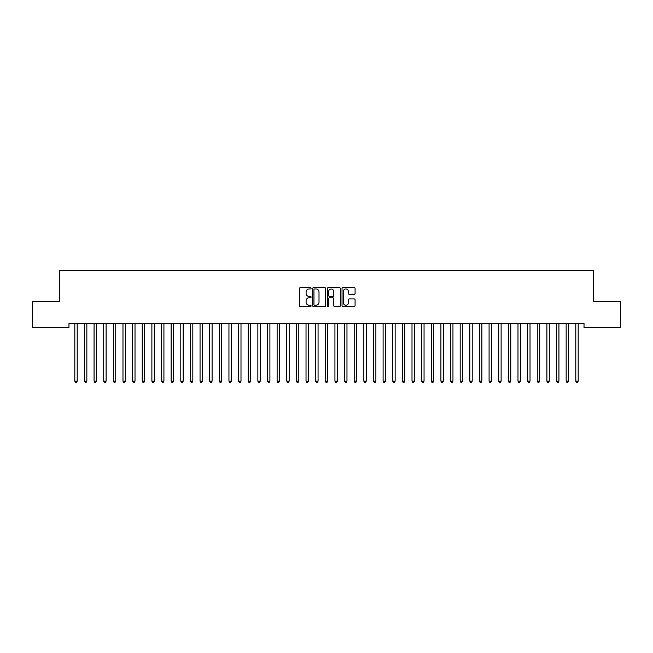 <?xml version="1.0" encoding="UTF-8"?>
<svg xmlns="http://www.w3.org/2000/svg" width="653" height="653" viewBox="0 0 653 653"><rect width="100%" height="100%" fill="white"/><g stroke="black" fill="none" stroke-linecap="round" stroke-linejoin="round"><path stroke-width="0.98" d="M311.089 288.308A0.661 0.661 0 0 0 310.42 287.647L300.372 287.647A0.947 0.947 0 0 0 299.433 288.593L299.433 305.62A0.947 0.947 0 0 0 300.372 306.559L310.42 306.559A0.661 0.661 0 0 0 311.089 305.898A0.661 0.661 0 0 0 310.42 305.237L309.122 305.237A3.028 3.028 0 0 1 306.094 302.208L306.094 300.796A3.028 3.028 0 0 1 309.122 297.768L310.42 297.768A0.661 0.661 0 0 0 311.089 297.107A0.661 0.661 0 0 0 310.42 296.446L309.122 296.446A3.028 3.028 0 0 1 306.094 293.417L306.094 291.997A3.028 3.028 0 0 1 309.122 288.969L310.42 288.969A0.661 0.661 0 0 0 311.089 288.308M354.138 294.315A0.947 0.947 0 0 0 355.085 293.368L355.085 288.593A0.947 0.947 0 0 0 354.138 287.647L342.98 287.647A0.947 0.947 0 0 0 342.033 288.593L342.033 305.62A0.947 0.947 0 0 0 342.98 306.559L354.138 306.559A0.947 0.947 0 0 0 355.085 305.62L355.085 299.849A0.947 0.947 0 0 0 354.138 298.903L349.363 298.903A0.947 0.947 0 0 0 348.416 299.849L348.416 302.706A2.53 2.53 0 0 1 345.886 305.237A2.53 2.53 0 0 1 343.356 302.706L343.356 291.499A2.53 2.53 0 0 1 345.886 288.969A2.53 2.53 0 0 1 348.416 291.499L348.416 293.368A0.947 0.947 0 0 0 349.363 294.315L354.138 294.315M584.027 323.602L68.973 323.602L68.973 327.455L32.65 327.455L32.65 301.441L59.341 301.441L59.341 270.611L593.659 270.611L593.659 301.441L620.35 301.441L620.35 327.455L584.027 327.455L584.027 323.602M325.676 288.593A0.947 0.947 0 0 0 324.729 287.647L313.571 287.647A0.947 0.947 0 0 0 312.624 288.593L312.624 305.62A0.947 0.947 0 0 0 313.571 306.559L324.729 306.559A0.947 0.947 0 0 0 325.676 305.62L325.676 288.593M328.271 287.647L339.429 287.647A0.947 0.947 0 0 1 340.376 288.593L340.376 305.62A0.947 0.947 0 0 1 339.429 306.559L334.654 306.559A0.947 0.947 0 0 1 333.707 305.62L333.707 298.715A0.947 0.947 0 0 0 332.769 297.768L329.594 297.768A0.947 0.947 0 0 0 328.655 298.715L328.655 305.898A0.661 0.661 0 0 1 327.986 306.559A0.661 0.661 0 0 1 327.324 305.898L327.324 288.593A0.947 0.947 0 0 1 328.271 287.647M314.607 288.969A0.661 0.661 0 0 0 313.946 289.638L313.946 304.576A0.661 0.661 0 0 0 314.607 305.237L315.979 305.237A3.028 3.028 0 0 0 319.007 302.208L319.007 291.997A3.028 3.028 0 0 0 315.979 288.969L314.607 288.969M333.707 291.548A2.53 2.53 0 0 0 331.177 289.018A2.53 2.53 0 0 0 328.655 291.548L328.655 295.499A0.947 0.947 0 0 0 329.594 296.446L332.769 296.446A0.947 0.947 0 0 0 333.707 295.499L333.707 291.548M74.728 323.741A0.963 0.963 -179.6 0 1 74.801 324.1A0.963 0.963 179.6 0 0 74.728 323.741L74.671 323.602M77.34 323.602L77.283 323.741A0.963 0.963 179.6 0 0 77.209 324.1L77.209 381.14L74.801 381.14L74.801 324.1M77.209 381.14L76.483 382.389L75.519 382.389L74.801 381.14M84.368 323.741A0.963 0.963 -179.6 0 1 84.433 324.1A0.963 0.963 179.6 0 0 84.368 323.741L84.31 323.602M93.999 323.741A0.963 0.963 -179.6 0 1 94.073 324.1A0.963 0.963 179.6 0 0 93.999 323.741L93.942 323.602M86.971 323.602L86.914 323.741A0.963 0.963 179.6 0 0 86.841 324.1L86.841 381.14L84.433 381.14L84.433 324.1M86.841 381.14L86.123 382.389L85.159 382.389L84.433 381.14M96.603 323.602L96.546 323.741A0.963 0.963 179.6 0 0 96.481 324.1L96.481 381.14L94.073 381.14L94.073 324.1M96.481 381.14L95.754 382.389L94.791 382.389L94.073 381.14M103.631 323.741A0.963 0.963 -179.6 0 1 103.705 324.1A0.963 0.963 179.6 0 0 103.631 323.741L103.574 323.602M113.271 323.741A0.963 0.963 -179.6 0 1 113.336 324.1A0.963 0.963 179.6 0 0 113.271 323.741L113.214 323.602M106.243 323.602L106.186 323.741A0.963 0.963 179.6 0 0 106.112 324.1L106.112 381.14L103.705 381.14L103.705 324.1M106.112 381.14L105.386 382.389L104.423 382.389L103.705 381.14M115.875 323.602L115.818 323.741A0.963 0.963 179.6 0 0 115.744 324.1L115.744 381.14L113.336 381.14L113.336 324.1M115.744 381.14L115.026 382.389L114.063 382.389L113.336 381.14M122.903 323.741A0.963 0.963 -179.6 0 1 122.976 324.1A0.963 0.963 179.6 0 0 122.903 323.741L122.846 323.602M125.507 323.602L125.449 323.741A0.963 0.963 179.6 0 0 125.384 324.1L125.384 381.14L122.976 381.14L122.976 324.1M125.384 381.14L124.658 382.389L123.695 382.389L122.976 381.14M132.535 323.741A0.963 0.963 -179.6 0 1 132.608 324.1A0.963 0.963 179.6 0 0 132.535 323.741L132.477 323.602M135.138 323.602L135.089 323.741A0.963 0.963 179.6 0 0 135.016 324.1L135.016 381.14L132.608 381.14L132.608 324.1M135.016 381.14L134.289 382.389L133.326 382.389L132.608 381.14M142.174 323.741A0.963 0.963 -179.6 0 1 142.24 324.1A0.963 0.963 179.6 0 0 142.174 323.741L142.117 323.602M144.778 323.602L144.721 323.741A0.963 0.963 179.6 0 0 144.648 324.1L144.648 381.14L142.24 381.14L142.24 324.1M144.648 381.14L143.929 382.389L142.966 382.389L142.24 381.14M151.806 323.741A0.963 0.963 -179.6 0 1 151.88 324.1A0.963 0.963 179.6 0 0 151.806 323.741L151.749 323.602M154.41 323.602L154.353 323.741A0.963 0.963 179.6 0 0 154.288 324.1L154.288 381.14L151.88 381.14L151.88 324.1M154.288 381.14L153.561 382.389L152.598 382.389L151.88 381.14M161.438 323.741A0.963 0.963 -179.6 0 1 161.511 324.1A0.963 0.963 179.6 0 0 161.438 323.741L161.381 323.602M164.042 323.602L163.993 323.741A0.963 0.963 179.6 0 0 163.919 324.1L163.919 381.14L161.511 381.14L161.511 324.1M163.919 381.14L163.193 382.389L162.23 382.389L161.511 381.14M171.078 323.741A0.963 0.963 -179.6 0 1 171.143 324.1A0.963 0.963 179.6 0 0 171.078 323.741L171.021 323.602M173.682 323.602L173.625 323.741A0.963 0.963 179.6 0 0 173.551 324.1L173.551 381.14L171.143 381.14L171.143 324.1M173.551 381.14L172.833 382.389L171.87 382.389L171.143 381.14M180.71 323.741A0.963 0.963 -179.6 0 1 180.783 324.1A0.963 0.963 179.6 0 0 180.71 323.741L180.652 323.602M183.313 323.602L183.256 323.741A0.963 0.963 179.6 0 0 183.191 324.1L183.191 381.14L180.783 381.14L180.783 324.1M183.191 381.14L182.465 382.389L181.501 382.389L180.783 381.14M190.341 323.741A0.963 0.963 -179.6 0 1 190.415 324.1A0.963 0.963 179.6 0 0 190.341 323.741L190.284 323.602M192.945 323.602L192.888 323.741A0.963 0.963 179.6 0 0 192.823 324.1L192.823 381.14L190.415 381.14L190.415 324.1M192.823 381.14L192.096 382.389L191.133 382.389L190.415 381.14M199.981 323.741A0.963 0.963 -179.6 0 1 200.047 324.1A0.963 0.963 179.6 0 0 199.981 323.741L199.924 323.602M202.585 323.602L202.528 323.741A0.963 0.963 179.6 0 0 202.454 324.1L202.454 381.14L200.047 381.14L200.047 324.1M202.454 381.14L201.736 382.389L200.773 382.389L200.047 381.14M209.613 323.741A0.963 0.963 -179.6 0 1 209.686 324.1A0.963 0.963 179.6 0 0 209.613 323.741L209.556 323.602M212.217 323.602L212.16 323.741A0.963 0.963 179.6 0 0 212.094 324.1L212.094 381.14L209.686 381.14L209.686 324.1M212.094 381.14L211.368 382.389L210.405 382.389L209.686 381.14M219.245 323.741A0.963 0.963 -179.6 0 1 219.318 324.1A0.963 0.963 179.6 0 0 219.245 323.741L219.188 323.602M221.849 323.602L221.791 323.741A0.963 0.963 179.6 0 0 221.726 324.1L221.726 381.14L219.318 381.14L219.318 324.1M221.726 381.14L221 382.389L220.037 382.389L219.318 381.14M228.885 323.741A0.963 0.963 -179.6 0 1 228.95 324.1A0.963 0.963 179.6 0 0 228.885 323.741L228.828 323.602M231.489 323.602L231.431 323.741A0.963 0.963 179.6 0 0 231.358 324.1L231.358 381.14L228.95 381.14L228.95 324.1M231.358 381.14L230.64 382.389L229.676 382.389L228.95 381.14M238.516 323.741A0.963 0.963 -179.6 0 1 238.59 324.1A0.963 0.963 179.6 0 0 238.516 323.741L238.459 323.602M241.12 323.602L241.063 323.741A0.963 0.963 179.6 0 0 240.998 324.1L240.998 381.14L238.59 381.14L238.59 324.1M240.998 381.14L240.271 382.389L239.308 382.389L238.59 381.14M248.148 323.741A0.963 0.963 -179.6 0 1 248.222 324.1A0.963 0.963 179.6 0 0 248.148 323.741L248.091 323.602M250.752 323.602L250.695 323.741A0.963 0.963 179.6 0 0 250.63 324.1L250.63 381.14L248.222 381.14L248.222 324.1M250.63 381.14L249.903 382.389L248.94 382.389L248.222 381.14M257.788 323.741A0.963 0.963 -179.6 0 1 257.853 324.1A0.963 0.963 179.6 0 0 257.788 323.741L257.731 323.602M260.392 323.602L260.335 323.741A0.963 0.963 179.6 0 0 260.261 324.1L260.261 381.14L257.853 381.14L257.853 324.1M260.261 381.14L259.543 382.389L258.58 382.389L257.853 381.14M267.42 323.741A0.963 0.963 -179.6 0 1 267.485 324.1A0.963 0.963 179.6 0 0 267.42 323.741L267.363 323.602M270.024 323.602L269.967 323.741A0.963 0.963 179.6 0 0 269.901 324.1L269.901 381.14L267.485 381.14L267.485 324.1M269.901 381.14L269.175 382.389L268.212 382.389L267.485 381.14M277.052 323.741A0.963 0.963 -179.6 0 1 277.125 324.1A0.963 0.963 179.6 0 0 277.052 323.741L276.994 323.602M279.655 323.602L279.598 323.741A0.963 0.963 179.6 0 0 279.533 324.1L279.533 381.14L277.125 381.14L277.125 324.1M279.533 381.14L278.807 382.389L277.843 382.389L277.125 381.14M286.691 323.741A0.963 0.963 -179.6 0 1 286.757 324.1A0.963 0.963 179.6 0 0 286.691 323.741L286.634 323.602M289.295 323.602L289.238 323.741A0.963 0.963 179.6 0 0 289.165 324.1L289.165 381.14L286.757 381.14L286.757 324.1M289.165 381.14L288.446 382.389L287.483 382.389L286.757 381.14M296.323 323.741A0.963 0.963 -179.6 0 1 296.389 324.1A0.963 0.963 179.6 0 0 296.323 323.741L296.266 323.602M298.927 323.602L298.87 323.741A0.963 0.963 179.6 0 0 298.805 324.1L298.805 381.14L296.389 381.14L296.389 324.1M298.805 381.14L298.078 382.389L297.115 382.389L296.389 381.14M305.955 323.741A0.963 0.963 -179.6 0 1 306.028 324.1A0.963 0.963 179.6 0 0 305.955 323.741L305.898 323.602M308.559 323.602L308.502 323.741A0.963 0.963 179.6 0 0 308.436 324.1L308.436 381.14L306.028 381.14L306.028 324.1M308.436 381.14L307.71 382.389L306.747 382.389L306.028 381.14M315.595 323.741A0.963 0.963 -179.6 0 1 315.66 324.1A0.963 0.963 179.6 0 0 315.595 323.741L315.538 323.602M318.199 323.602L318.142 323.741A0.963 0.963 179.6 0 0 318.068 324.1L318.068 381.14L315.66 381.14L315.66 324.1M318.068 381.14L317.35 382.389L316.387 382.389L315.66 381.14M325.227 323.741A0.963 0.963 -179.6 0 1 325.292 324.1A0.963 0.963 179.6 0 0 325.227 323.741L325.17 323.602M327.83 323.602L327.773 323.741A0.963 0.963 179.6 0 0 327.708 324.1L327.708 381.14L325.292 381.14L325.292 324.1M327.708 381.14L326.982 382.389L326.018 382.389L325.292 381.14M334.858 323.741A0.963 0.963 -179.6 0 1 334.932 324.1A0.963 0.963 179.6 0 0 334.858 323.741L334.801 323.602M337.462 323.602L337.405 323.741A0.963 0.963 179.6 0 0 337.34 324.1L337.34 381.14L334.932 381.14L334.932 324.1M337.34 381.14L336.613 382.389L335.65 382.389L334.932 381.14M344.498 323.741A0.963 0.963 -179.6 0 1 344.564 324.1A0.963 0.963 179.6 0 0 344.498 323.741L344.441 323.602M347.102 323.602L347.045 323.741A0.963 0.963 179.6 0 0 346.972 324.1L346.972 381.14L344.564 381.14L344.564 324.1M346.972 381.14L346.253 382.389L345.29 382.389L344.564 381.14M354.13 323.741A0.963 0.963 -179.6 0 1 354.195 324.1A0.963 0.963 179.6 0 0 354.13 323.741L354.073 323.602M356.734 323.602L356.677 323.741A0.963 0.963 179.6 0 0 356.611 324.1L356.611 381.14L354.195 381.14L354.195 324.1M356.611 381.14L355.885 382.389L354.922 382.389L354.195 381.14M363.762 323.741A0.963 0.963 -179.6 0 1 363.835 324.1A0.963 0.963 179.6 0 0 363.762 323.741L363.705 323.602M366.366 323.602L366.309 323.741A0.963 0.963 179.6 0 0 366.243 324.1L366.243 381.14L363.835 381.14L363.835 324.1M366.243 381.14L365.517 382.389L364.554 382.389L363.835 381.14M373.402 323.741A0.963 0.963 -179.6 0 1 373.467 324.1A0.963 0.963 179.6 0 0 373.402 323.741L373.345 323.602M376.006 323.602L375.948 323.741A0.963 0.963 179.6 0 0 375.875 324.1L375.875 381.14L373.467 381.14L373.467 324.1M375.875 381.14L375.157 382.389L374.193 382.389L373.467 381.14M383.033 323.741A0.963 0.963 -179.6 0 1 383.099 324.1A0.963 0.963 179.6 0 0 383.033 323.741L382.976 323.602M385.637 323.602L385.58 323.741A0.963 0.963 179.6 0 0 385.515 324.1L385.515 381.14L383.099 381.14L383.099 324.1M385.515 381.14L384.788 382.389L383.825 382.389L383.099 381.14M392.665 323.741A0.963 0.963 -179.6 0 1 392.739 324.1A0.963 0.963 179.6 0 0 392.665 323.741L392.608 323.602M395.269 323.602L395.212 323.741A0.963 0.963 179.6 0 0 395.147 324.1L395.147 381.14L392.739 381.14L392.739 324.1M395.147 381.14L394.42 382.389L393.457 382.389L392.739 381.14M402.305 323.741A0.963 0.963 -179.6 0 1 402.37 324.1A0.963 0.963 179.6 0 0 402.305 323.741L402.248 323.602M404.909 323.602L404.852 323.741A0.963 0.963 179.6 0 0 404.778 324.1L404.778 381.14L402.37 381.14L402.37 324.1M404.778 381.14L404.06 382.389L403.097 382.389L402.37 381.14M411.937 323.741A0.963 0.963 -179.6 0 1 412.002 324.1A0.963 0.963 179.6 0 0 411.937 323.741L411.88 323.602M414.541 323.602L414.484 323.741A0.963 0.963 179.6 0 0 414.41 324.1L414.41 381.14L412.002 381.14L412.002 324.1M414.41 381.14L413.692 382.389L412.729 382.389L412.002 381.14M421.569 323.741A0.963 0.963 -179.6 0 1 421.642 324.1A0.963 0.963 179.6 0 0 421.569 323.741L421.512 323.602M424.172 323.602L424.115 323.741A0.963 0.963 179.6 0 0 424.05 324.1L424.05 381.14L421.642 381.14L421.642 324.1M424.05 381.14L423.324 382.389L422.36 382.389L421.642 381.14M431.209 323.741A0.963 0.963 -179.6 0 1 431.274 324.1A0.963 0.963 179.6 0 0 431.209 323.741L431.151 323.602M433.812 323.602L433.755 323.741A0.963 0.963 179.6 0 0 433.682 324.1L433.682 381.14L431.274 381.14L431.274 324.1M433.682 381.14L432.963 382.389L432 382.389L431.274 381.14M440.84 323.741A0.963 0.963 -179.6 0 1 440.906 324.1A0.963 0.963 179.6 0 0 440.84 323.741L440.783 323.602M443.444 323.602L443.387 323.741A0.963 0.963 179.6 0 0 443.314 324.1L443.314 381.14L440.906 381.14L440.906 324.1M443.314 381.14L442.595 382.389L441.632 382.389L440.906 381.14M450.472 323.741A0.963 0.963 -179.6 0 1 450.546 324.1A0.963 0.963 179.6 0 0 450.472 323.741L450.415 323.602M453.076 323.602L453.019 323.741A0.963 0.963 179.6 0 0 452.953 324.1L452.953 381.14L450.546 381.14L450.546 324.1M452.953 381.14L452.227 382.389L451.264 382.389L450.546 381.14M460.112 323.741A0.963 0.963 -179.6 0 1 460.177 324.1A0.963 0.963 179.6 0 0 460.112 323.741L460.055 323.602M462.716 323.602L462.659 323.741A0.963 0.963 179.6 0 0 462.585 324.1L462.585 381.14L460.177 381.14L460.177 324.1M462.585 381.14L461.867 382.389L460.904 382.389L460.177 381.14M469.744 323.741A0.963 0.963 -179.6 0 1 469.809 324.1A0.963 0.963 179.6 0 0 469.744 323.741L469.687 323.602M472.348 323.602L472.29 323.741A0.963 0.963 179.6 0 0 472.217 324.1L472.217 381.14L469.809 381.14L469.809 324.1M472.217 381.14L471.499 382.389L470.535 382.389L469.809 381.14M479.375 323.741A0.963 0.963 -179.6 0 1 479.449 324.1A0.963 0.963 179.6 0 0 479.375 323.741L479.318 323.602M481.979 323.602L481.922 323.741A0.963 0.963 179.6 0 0 481.857 324.1L481.857 381.14L479.449 381.14L479.449 324.1M481.857 381.14L481.13 382.389L480.167 382.389L479.449 381.14M489.007 323.741A0.963 0.963 -179.6 0 1 489.081 324.1A0.963 0.963 179.6 0 0 489.007 323.741L488.958 323.602M491.619 323.602L491.562 323.741A0.963 0.963 179.6 0 0 491.489 324.1L491.489 381.14L489.081 381.14L489.081 324.1M491.489 381.14L490.77 382.389L489.807 382.389L489.081 381.14M498.647 323.741A0.963 0.963 -179.6 0 1 498.712 324.1A0.963 0.963 179.6 0 0 498.647 323.741L498.59 323.602M501.251 323.602L501.194 323.741A0.963 0.963 179.6 0 0 501.12 324.1L501.12 381.14L498.712 381.14L498.712 324.1M501.12 381.14L500.402 382.389L499.439 382.389L498.712 381.14M508.279 323.741A0.963 0.963 -179.6 0 1 508.352 324.1A0.963 0.963 179.6 0 0 508.279 323.741L508.222 323.602M510.883 323.602L510.826 323.741A0.963 0.963 179.6 0 0 510.76 324.1L510.76 381.14L508.352 381.14L508.352 324.1M510.76 381.14L510.034 382.389L509.071 382.389L508.352 381.14M517.911 323.741A0.963 0.963 -179.6 0 1 517.984 324.1A0.963 0.963 179.6 0 0 517.911 323.741L517.862 323.602M520.523 323.602L520.465 323.741A0.963 0.963 179.6 0 0 520.392 324.1L520.392 381.14L517.984 381.14L517.984 324.1M520.392 381.14L519.674 382.389L518.711 382.389L517.984 381.14M527.551 323.741A0.963 0.963 -179.6 0 1 527.616 324.1A0.963 0.963 179.6 0 0 527.551 323.741L527.493 323.602M530.154 323.602L530.097 323.741A0.963 0.963 179.6 0 0 530.024 324.1L530.024 381.14L527.616 381.14L527.616 324.1M530.024 381.14L529.305 382.389L528.342 382.389L527.616 381.14M537.182 323.741A0.963 0.963 -179.6 0 1 537.256 324.1A0.963 0.963 179.6 0 0 537.182 323.741L537.125 323.602M539.786 323.602L539.729 323.741A0.963 0.963 179.6 0 0 539.664 324.1L539.664 381.14L537.256 381.14L537.256 324.1M539.664 381.14L538.937 382.389L537.974 382.389L537.256 381.14M546.814 323.741A0.963 0.963 -179.6 0 1 546.888 324.1A0.963 0.963 179.6 0 0 546.814 323.741L546.757 323.602M549.426 323.602L549.369 323.741A0.963 0.963 179.6 0 0 549.295 324.1L549.295 381.14L546.888 381.14L546.888 324.1M549.295 381.14L548.577 382.389L547.614 382.389L546.888 381.14M556.454 323.741A0.963 0.963 -179.6 0 1 556.519 324.1A0.963 0.963 179.6 0 0 556.454 323.741L556.397 323.602M559.058 323.602L559.001 323.741A0.963 0.963 179.6 0 0 558.927 324.1L558.927 381.14L556.519 381.14L556.519 324.1M558.927 381.14L558.209 382.389L557.246 382.389L556.519 381.14M566.086 323.741A0.963 0.963 -179.6 0 1 566.159 324.1A0.963 0.963 179.6 0 0 566.086 323.741L566.029 323.602M568.69 323.602L568.632 323.741A0.963 0.963 179.6 0 0 568.567 324.1L568.567 381.14L566.159 381.14L566.159 324.1M568.567 381.14L567.841 382.389L566.877 382.389L566.159 381.14M575.717 323.741A0.963 0.963 -179.6 0 1 575.791 324.1A0.963 0.963 179.6 0 0 575.717 323.741L575.66 323.602M578.329 323.602L578.272 323.741A0.963 0.963 179.6 0 0 578.199 324.1L578.199 381.14L575.791 381.14L575.791 324.1M578.199 381.14L577.481 382.389L576.517 382.389L575.791 381.14"/></g></svg>
